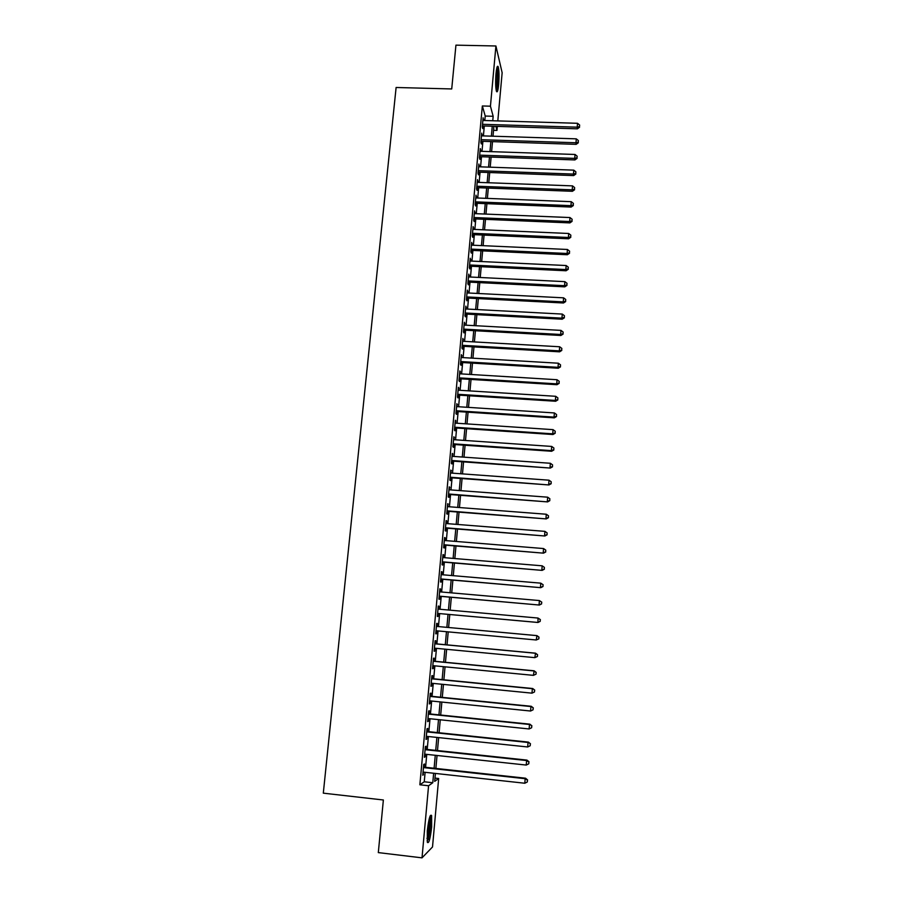 <?xml version="1.0" encoding="UTF-8"?>
<svg xmlns="http://www.w3.org/2000/svg" width="903" height="903" viewBox="0 0 903 903"><rect width="100%" height="100%" fill="white"/><g stroke="black" fill="none" stroke-linecap="round" stroke-linejoin="round"><path stroke-width="1.35" d="M427.3 830.941C428.711 818.987 430.144 813.851 431.6 815.522L431.668 826.866C430.291 838.763 428.857 843.91 427.367 842.33L427.3 830.941M496.007 73.572C496.639 67.454 497.372 65.185 498.196 66.743C499.111 70.344 499.269 76.258 498.67 84.498C498.038 90.627 497.305 92.907 496.469 91.361C495.555 87.805 495.408 81.868 496.007 73.572M434.986 778.104L438.666 778.51L432.514 846.969L422.006 857.85L378.312 852.601L383.369 799.99L323.308 793.161L396.112 87.489L451.726 88.945L455.936 45.15L495.916 45.985L502.147 72.748L497.813 120.912M497.327 126.375L496.966 130.416L495.86 126.33M493.535 130.303L496.966 130.416M424.173 767.144L424.455 764.017L423.733 764.457L422.751 775.225L423.71 772.155M425.81 749.309L426.092 746.194L425.381 746.567L424.399 757.29L425.121 756.883L425.358 754.231M427.446 731.532L427.729 728.439L427.017 728.744L426.035 739.422L426.747 739.083L426.995 736.374M429.06 713.844L429.343 710.751L428.643 711L427.672 721.632L428.372 721.35L428.632 718.596M430.686 696.213L430.968 693.143L430.268 693.323L429.297 703.922L429.997 703.697L430.257 700.897M432.289 678.672L432.571 675.602L431.882 675.726L430.912 686.28L431.611 686.122L431.871 683.266M433.891 661.188L434.174 658.14L433.496 658.208L432.526 668.717L433.214 668.604L433.485 665.714M435.494 643.783L435.777 640.746L435.099 640.746L434.14 651.21L434.817 651.176L435.088 648.219M437.086 626.445L437.357 623.42L436.691 623.375L435.731 633.793L436.409 633.804L436.68 630.813M438.666 609.141L438.948 606.173L438.282 606.06L437.334 616.433L438 616.512L438.271 613.487M440.258 591.894L440.517 588.982L439.863 588.824L438.914 599.152L439.58 599.287L439.851 596.285M441.827 574.703L442.086 571.87L441.443 571.644L440.495 581.938L441.149 582.13L441.42 579.139M443.396 557.591L443.655 554.837L443.012 554.555L442.075 564.804L442.718 565.052L442.989 562.061M444.965 540.547L445.213 537.861L444.581 537.522L443.644 547.726L444.276 548.031L444.547 545.062M446.522 523.571L446.759 520.952L446.138 520.557L445.202 530.727L445.834 531.088L446.105 528.131M448.069 506.662L447.685 503.671L446.759 513.796L447.38 514.213L447.651 511.267M449.615 489.832L449.231 486.841L448.306 496.932L448.926 497.395L449.197 494.46M451.161 473.059L450.766 470.079L449.852 480.125L450.462 480.656L450.732 477.732M452.685 456.354L452.301 453.396L451.387 463.397L451.985 463.984L452.256 461.072M454.22 439.716L453.825 436.77L452.911 446.737L453.509 447.369L453.78 444.468M455.733 423.157L455.349 420.211L454.435 430.144L455.033 430.833L455.293 427.943M457.245 406.643L456.862 403.731L455.959 413.608L456.546 414.353L456.805 411.475M458.758 390.209L458.374 387.297L457.471 397.151L458.047 397.941L458.306 395.074M460.259 373.842L459.875 370.941L458.972 380.75L459.548 381.597L459.808 378.741M461.76 357.532L461.365 354.653L460.474 364.417L461.038 365.32L461.298 362.475M463.25 341.289L462.855 338.422L461.964 348.152L462.528 349.1L462.787 346.267M464.729 325.114L464.345 322.258L463.453 331.943L464.007 332.947L464.266 330.126M466.208 308.995L465.824 306.151L464.932 315.802L465.485 316.863L465.745 314.052M467.686 292.956L467.291 290.111L466.411 299.728L466.953 300.834L467.212 298.035M469.142 276.961L468.759 274.14L467.878 283.723L468.42 284.874L468.68 282.086M470.61 261.035L470.226 258.224L469.346 267.773L469.876 268.97L470.136 266.193M472.066 245.176L471.682 242.376L470.802 251.881L471.332 253.133L471.592 250.368M473.511 229.373L473.127 226.597L472.258 236.055L472.777 237.354L473.037 234.599M474.955 213.639L474.572 210.862L473.703 220.298L474.222 221.641L474.47 218.898M476.4 197.96L476.016 195.195L475.147 204.597L475.655 205.986L475.915 203.254M477.834 182.35L477.45 179.595L476.581 188.953L477.089 190.398L477.337 187.666M479.256 166.795L478.872 164.053L478.014 173.376L478.511 174.866L478.759 172.146M480.678 151.298L480.294 148.566L479.437 157.856L479.933 159.391L480.182 156.682M482.089 135.856L481.705 133.147L480.859 142.392L481.344 143.972L481.592 141.286M484.809 120.528L485.227 116.047L482.349 105.967L419.861 784.786L424.252 781.784L425.121 772.313M425.584 767.302L426.758 754.377M427.209 749.456L428.394 736.521M428.846 731.678L430.031 718.743M430.46 713.98L431.645 701.033M432.074 696.36L433.259 683.402M433.688 678.808L434.874 665.838M435.28 661.323L436.476 648.354M436.883 643.918L438.068 630.937M438.463 626.569L439.659 613.622M440.054 609.265L441.228 596.398M441.635 592.007L442.797 579.252M443.204 574.827L444.366 562.185M444.773 557.704L445.924 545.175M446.33 540.66L447.47 528.232M447.888 523.684L449.017 511.369M449.434 506.775L450.552 494.562M450.981 489.934L452.087 477.834M452.516 473.161L453.611 461.162M454.051 456.455L455.135 444.569M455.575 439.817L456.647 428.033M457.087 423.247L458.16 411.565M458.6 406.734L459.661 395.164M460.101 390.299L461.162 378.831M461.602 373.921L462.652 362.554M463.104 357.611L464.131 346.346M464.582 341.368L465.609 330.205M466.072 325.193L467.088 314.12M467.551 309.074L468.555 298.103M469.018 293.024L470.011 282.154M470.486 277.029L471.468 266.261M471.942 261.102L472.912 250.424M473.386 245.232L474.357 234.656M474.843 229.43L475.802 218.955M476.276 213.695L477.236 203.31M477.721 198.017L478.658 187.722M479.143 182.395L480.08 172.202M480.577 166.841L481.502 156.727M481.988 151.343L482.913 141.331M483.41 135.901L484.313 125.98M483.5 120.483L483.116 117.785L482.27 126.996L482.755 128.621L483.003 125.946M422.006 857.85L428.575 785.757L432.785 782.732L433.643 773.239M419.861 784.786L428.575 785.757M482.349 105.967L490.442 106.193L495.916 45.985M492.756 120.765L493.162 116.284L490.442 106.193M434.106 768.227L435.269 755.292M435.72 750.359L436.894 737.424M437.334 732.57L438.508 719.623M438.937 714.849L440.111 701.891M440.54 697.206L441.714 684.237M442.131 679.632L443.305 666.662M443.712 662.136L444.886 649.144M445.292 644.708L446.466 631.716M446.861 627.348L448.035 614.367M448.43 610.022L449.604 597.143M449.999 592.74L451.15 579.974M451.556 575.538L452.708 562.885M453.114 558.404L454.243 545.852M454.649 541.337L455.778 528.898M456.196 524.338L457.313 512.012M457.731 507.407L458.837 495.194M459.255 490.555L460.349 478.443M460.778 473.759L461.862 461.76M462.291 457.042L463.363 445.134M463.803 440.382L464.864 428.586M465.305 423.789L466.366 412.107M466.795 407.264L467.844 395.683M468.285 390.807L469.334 379.328M469.774 374.418L470.802 363.04M471.253 358.096L472.28 346.808M472.732 341.831L473.736 330.656M474.188 325.633L475.192 314.56M475.655 309.503L476.649 298.521M477.111 293.43L478.093 282.549M478.556 277.424L479.538 266.645M480.001 261.475L480.972 250.797M481.446 245.605L482.405 235.006M482.879 229.78L483.827 219.294M484.301 214.022L485.25 203.626M485.724 198.333L486.661 188.027M487.146 182.699L488.071 172.484M488.557 167.123L489.471 157.009M489.957 151.602L490.86 141.579M491.356 136.15L492.259 126.228M435.415 773.442L434.693 781.366L438.666 778.51M493.907 126.273L493.004 136.206M492.519 141.636L491.604 151.659M491.119 157.066L490.205 167.179M489.719 172.541L488.794 182.756M488.32 188.084L487.383 198.389M486.909 203.694L485.961 214.09M485.487 219.361L484.539 229.847M484.064 235.085L483.116 245.672M482.642 250.876L481.671 261.554M481.209 266.724L480.238 277.503M479.775 282.628L478.782 293.52M478.33 298.611L477.337 309.594M476.874 314.639L475.881 325.723M475.418 330.746L474.414 341.921M473.962 346.91L472.946 358.186M472.495 363.141L471.468 374.519M471.027 379.429L469.989 390.92M469.549 395.785L468.499 407.377M468.059 412.208L466.998 423.902M466.569 428.699L465.508 440.495M465.079 445.258L463.995 457.155M463.566 461.873L462.483 473.883M462.065 478.567L460.97 490.679M460.553 495.318L459.446 507.542M459.029 512.148L457.911 524.474M457.505 529.034L456.376 541.473M455.97 545.999L454.83 558.539M454.435 563.02L453.283 575.685M452.888 580.121L451.726 592.899M451.331 597.289L450.168 610.168M449.773 614.525L448.599 627.506M448.204 631.874L447.03 644.866M446.635 649.313L445.461 662.294M445.044 666.832L443.881 679.801M443.463 684.406L442.289 697.387M441.86 702.071L440.687 715.029M440.258 719.804L439.095 732.751M438.655 737.604L437.481 750.551M437.041 755.484L435.867 768.419M485.227 116.047L493.162 116.284M424.252 781.784L432.785 782.732M482.97 119.422L483.602 119.433M481.559 134.739L482.191 134.761M480.148 150.112L480.78 150.135M478.737 165.542L479.369 165.565M477.315 181.04L477.947 181.063M475.881 196.594L476.513 196.628M474.447 212.216L475.091 212.239M473.014 227.895L473.646 227.917M471.569 243.629L472.201 243.663M470.113 259.432L470.756 259.454M468.657 275.291L469.3 275.325M467.19 291.217L467.833 291.251M465.722 307.201L466.366 307.234M464.255 323.251L464.898 323.285M462.776 339.359L463.42 339.404M461.286 355.545L461.93 355.579M459.796 371.776L460.44 371.822M458.295 388.087L458.95 388.132M456.794 404.454L457.449 404.499M455.281 420.888L455.936 420.933M453.769 437.391L454.423 437.436M452.245 453.961L452.9 454.006M450.721 470.598L451.376 470.644M449.186 487.293L449.841 487.349M447.651 504.066L448.306 504.111M446.105 520.896L446.759 520.952M444.547 537.804L445.213 537.861M442.989 554.781L443.655 554.837M441.432 571.813L442.086 571.87M439.851 588.925L440.517 588.982M438.282 606.105L438.948 606.173M435.743 633.748L436.409 633.804M434.151 651.108L434.817 651.176M432.548 668.547L433.214 668.604M430.934 686.054L431.611 686.122M429.32 703.629L429.997 703.697M427.706 721.283L428.372 721.35M426.081 739.004L426.747 739.083M424.444 756.804L425.121 756.883M422.796 774.684L423.473 774.751M482.371 125.923L577.401 128.824L577.22 127.176L482.518 124.309M579.5 126.578L579.624 125.02L579.5 126.578L577.22 127.176L577.525 123.293L482.879 120.46M577.401 128.824L579.568 127.233M579.624 125.02L577.525 123.293M496.763 68.233C497.609 71.168 497.779 76.337 497.248 83.742L496.108 89.86M495.826 87.422L496.334 70.66M496.334 90.921L497.418 84.43C497.982 76.789 497.869 71.032 497.056 67.161M429.817 816.797C431.002 818.457 429.93 832.408 428.146 838.3L427.096 840.795M426.961 838.515L427.288 837.487C428.869 830.895 429.501 824.721 429.185 818.976M428.146 839.711C430.302 830.229 431.013 822.204 430.279 815.635M480.96 141.263L576.159 144.345L575.979 142.753L481.107 139.694M578.259 142.132L578.383 140.575L578.259 142.132L575.979 142.753L576.283 138.848L481.468 135.845M576.159 144.345L578.326 142.776M578.383 140.575L576.283 138.848M479.549 156.671L574.918 159.933L574.726 158.386L479.685 155.147M577.017 157.743L577.141 156.185L577.017 157.743L574.726 158.386L575.042 154.469L480.046 151.275M574.918 159.933L577.085 158.375M577.141 156.185L575.042 154.469M478.127 172.123L573.665 175.577L573.473 174.076L478.263 170.656M575.764 173.432L575.888 171.852L575.764 173.432L573.473 174.076L573.789 170.148L478.624 166.773M573.665 175.577L575.843 174.031M575.888 171.852L573.789 170.148M476.705 187.643L572.412 191.289L572.209 189.833L476.84 186.221M574.511 189.167L574.635 187.587L574.511 189.167L572.209 189.833L572.525 185.883L477.19 182.327M572.412 191.289L574.59 189.754M574.635 187.587L572.525 185.883M475.271 203.231L571.147 207.058L570.944 205.647L475.396 201.854M573.258 204.97L573.382 203.389L573.258 204.97L570.944 205.647L571.26 201.685L475.757 197.938M571.147 207.058L573.337 205.534M573.382 203.389L571.26 201.685M473.838 218.865L569.883 222.894L569.68 221.528L473.962 217.544M571.994 220.84L572.118 219.248L571.994 220.84L569.68 221.528L569.996 217.555L474.323 213.616M569.883 222.894L572.073 221.382M572.118 219.248L569.996 217.555M472.393 234.577L568.619 238.787L568.405 237.478L472.517 233.29M570.719 236.767L570.854 235.175L570.719 236.767L568.405 237.478L568.721 233.482L472.879 229.351M568.619 238.787L570.809 237.286M570.854 235.175L568.721 233.482M470.948 250.334L567.344 254.736L567.129 253.483L471.061 249.104M569.454 252.761L569.579 251.158L569.454 252.761L567.129 253.483L567.445 249.476L471.422 245.153M567.344 254.736L569.533 253.258M569.579 251.158L567.445 249.476M469.492 266.159L566.068 270.765L565.842 269.557L469.605 264.985M568.168 268.812L568.303 267.209L568.168 268.812L565.842 269.557L566.17 265.527L469.966 261.012M566.068 270.765L568.258 269.297M568.303 267.209L566.17 265.527M468.036 282.052L564.781 286.849L564.556 285.687L468.138 280.923M566.892 284.93L567.016 283.316L566.892 284.93L564.556 285.687L564.872 281.646L468.51 276.928M564.781 286.849L566.971 285.393M567.016 283.316L564.872 281.646M466.569 298.001L563.495 302.99L563.258 301.884L466.67 296.929M565.605 301.117L565.729 299.491L565.605 301.117L563.258 301.884L563.585 297.832L467.043 292.922M563.495 302.99L565.684 301.557M565.729 299.491L563.585 297.832M465.101 314.018L562.197 319.21L561.959 318.149L465.192 312.991M564.307 317.359L564.431 315.734L564.307 317.359L561.959 318.149L562.287 314.075L465.564 308.961M562.197 319.21L564.398 317.788M564.431 315.734L562.287 314.075M463.623 330.092L560.898 335.487L560.65 334.482L463.713 329.121M563.009 333.67L563.133 332.044L563.009 333.67L560.65 334.482L560.977 330.385L464.086 325.08M560.898 335.487L563.1 334.076M563.133 332.044L560.977 330.385M462.144 346.233L559.589 351.82L559.341 350.872L462.223 345.307M561.7 350.048L561.835 348.411L561.7 350.048L559.341 350.872L559.668 346.763L462.596 341.255M559.589 351.82L561.801 350.432M561.835 348.411L559.668 346.763M460.654 362.43L558.28 368.232L558.031 367.329L460.733 361.561M560.391 366.494L560.526 364.846L560.391 366.494L558.031 367.329L558.359 363.209L461.106 357.498M558.28 368.232L560.492 366.855M560.526 364.846L558.359 363.209M459.164 378.707L556.97 384.701L556.711 383.854L459.232 377.883M559.081 383.007L559.217 381.348L559.081 383.007L556.711 383.854L557.038 379.723L459.616 373.797M556.97 384.701L559.183 383.346M559.217 381.348L557.038 379.723M457.663 395.04L555.65 401.248L555.379 400.447L457.731 394.272M557.761 399.577L557.896 397.918L557.761 399.577L555.379 400.447L555.717 396.293L458.103 390.175M555.65 401.248L557.862 399.905M557.896 397.918L555.717 396.293M456.15 411.429L554.318 417.852L554.047 417.107L456.218 410.73M556.44 416.227L556.564 414.556L556.44 416.227L554.047 417.107L554.386 412.942L456.602 406.61M554.318 417.852L556.541 416.52M556.564 414.556L554.386 412.942M454.649 427.898L552.986 434.524L552.715 433.835L454.706 427.243M555.108 432.932L555.232 431.262L555.108 432.932L552.715 433.835L553.054 429.647L455.078 423.112M552.986 434.524L555.21 433.214M555.232 431.262L553.054 429.647M453.125 444.423L551.654 451.263L551.372 450.631L453.182 443.824M553.765 449.717L553.9 448.035L553.765 449.717L551.372 450.631L551.71 446.432L453.566 439.671M551.654 451.263L553.878 449.965M553.9 448.035L551.71 446.432M451.602 461.027L550.311 468.07L451.647 460.474M552.422 466.569L552.557 464.876L552.422 466.569L550.029 467.494L550.367 463.273L452.031 456.308M550.311 468.07L552.534 466.795M552.557 464.876L550.367 463.273M450.066 477.687L548.956 484.956L450.112 477.202M551.078 483.477L551.214 481.784L551.078 483.477L548.674 484.437L549.013 480.193L450.495 473.014M548.956 484.956L551.191 483.692M551.214 481.784L549.013 480.193M448.531 494.415L547.602 501.899L448.577 493.986M549.724 500.465L549.859 498.761L549.724 500.465L547.32 501.436L547.658 497.181L448.96 489.776M547.602 501.899L549.837 500.646M549.859 498.761L547.658 497.181M446.996 511.211L546.247 518.909L447.03 510.838M548.369 517.521L548.505 515.805L548.369 517.521L545.954 518.503L546.292 514.236L447.414 506.617M546.247 518.909L548.482 517.679M548.505 515.805L546.292 514.236M445.45 528.074L544.881 535.998L445.472 527.758M547.004 534.644L547.139 532.928L547.004 534.644L544.577 535.648L544.927 531.359L445.868 523.526M544.881 535.998L547.128 534.779M547.139 532.928L544.927 531.359M443.892 545.006L543.516 553.155L443.915 544.746M545.638 551.835L545.773 550.119L545.638 551.835L543.211 552.862L543.55 548.55L444.299 540.491M543.516 553.155L545.762 551.959M545.773 550.119L543.55 548.55M442.323 562.016L542.139 570.38L442.346 561.813M544.261 569.104L544.396 567.377L544.261 569.104L541.823 570.143L542.172 565.82L442.741 557.535M542.139 570.38L544.385 569.195M544.396 567.377L542.172 565.82M440.766 579.083L540.762 587.672L440.777 578.936M542.884 586.442L540.434 587.503L540.784 583.157L543.143 584.772L542.884 586.442L543.143 584.772M441.172 574.647L540.784 583.157L543.019 584.704M540.762 587.672L543.008 586.51M439.185 596.217L539.373 605.044L439.197 596.138M541.495 603.847L539.046 604.92L539.396 600.563L541.755 602.154L541.495 603.847L541.755 602.154M439.592 591.826L539.396 600.563L541.631 602.109M539.373 605.044L541.619 603.893M540.107 621.332L537.646 622.427L437.605 613.408L537.974 622.483L537.996 618.047L540.366 619.605L540.107 621.332L540.366 619.605M438 609.085L537.996 618.047L540.242 619.582M537.974 622.483L540.231 621.354M538.831 638.884L538.978 637.123L538.831 638.884L536.247 639.99L436.014 630.745M538.707 638.884L536.247 639.99L536.924 635.61L436.42 626.389L536.596 635.599L538.843 637.123M538.978 637.123L536.924 635.61M537.432 656.481L537.578 654.72L537.432 656.481L534.836 657.644L434.422 648.162M537.308 656.504L534.836 657.644L535.524 653.174L434.828 643.715M434.817 643.805L535.186 653.219L537.443 654.743M537.578 654.72L535.524 653.174M536.032 674.157L536.168 672.385L536.032 674.157L533.413 675.354L432.808 665.646M535.897 674.202L533.413 675.354L534.113 670.805L433.226 661.12M433.214 661.267L533.775 670.918L536.032 672.43M536.168 672.385L534.113 670.805M431.6 678.808L532.352 688.696L531.991 693.154L431.205 683.199M431.623 678.605L532.702 688.526L534.621 690.197L534.474 691.98L534.621 690.197M534.757 690.129L532.702 688.526M531.991 693.154L534.474 691.98M429.986 696.416L530.93 706.541L530.569 711.022L429.58 700.83M430.009 696.145L531.28 706.304L533.199 708.042L533.052 709.826L533.199 708.042M533.334 707.941L531.28 706.304M530.569 711.022L533.052 709.826M428.361 714.104L529.497 724.466L529.135 728.958L427.954 718.528M428.394 713.776L529.858 724.172L531.777 725.956L531.63 727.75L531.777 725.956M531.912 725.831L529.858 724.172M529.135 728.958L531.63 727.75M426.735 731.859L528.052 742.469L527.691 746.973L426.318 736.306M426.769 731.464L528.424 742.108L530.343 743.948L530.196 745.754L530.343 743.948M530.49 743.801L528.424 742.108M527.691 746.973L530.196 745.754M425.099 749.682L526.607 760.54L526.246 765.067L424.681 754.152M425.132 749.23L526.98 760.112L526.607 760.54L528.898 762.019L528.763 763.825L528.898 762.019M529.045 761.839L526.98 760.112M526.246 765.067L528.763 763.825M423.451 767.595L525.162 778.691L524.801 783.24L423.033 772.076M423.496 767.076L525.535 778.205L525.162 778.691L527.454 780.158L527.318 781.975L527.454 780.158M527.612 779.955L525.535 778.205M524.801 783.24L527.318 781.975"/></g></svg>

